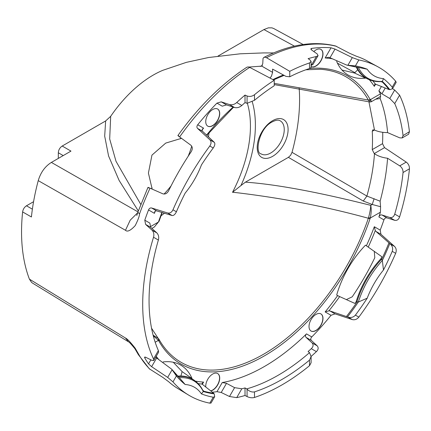<?xml version="1.0" encoding="UTF-8"?>
<svg xmlns="http://www.w3.org/2000/svg" width="431" height="431" viewBox="0 0 431 431"><rect width="100%" height="100%" fill="white"/><g stroke="black" fill="none" stroke-linecap="round" stroke-linejoin="round"><path stroke-width="0.65" d="M32.67 283.183L31.587 282.402L29.416 279.148A186.251 107.534 -60 0 1 21.55 231.916A186.251 107.534 -60 0 1 22.622 211.923L31.415 216.971A186.472 107.658 -60 0 1 38.24 180.632C40.659 172.47 45.039 166.398 51.375 162.417L137.979 211.885M58.32 158.409L58.32 152.757C58.53 149.902 59.823 147.661 62.204 146.034L70.975 151.103L51.375 162.417M247.076 389.247L247.076 396.568C249.668 397.781 252.135 398.077 254.489 397.463A189.43 109.366 120 0 0 309.496 365.709L311.101 362.74L311.101 356.593L309.496 360.138A182.76 105.514 -60 0 1 254.489 391.892C251.995 392.361 249.522 391.477 247.076 389.247L246.715 388.891A180.433 104.173 120 0 0 309.517 352.633L311.101 356.593M358.387 67.548C363.392 77.413 371.377 82.03 382.351 81.4L383.471 78.609A182.76 105.514 -60 0 1 392.242 87.164L392.555 88.641L396.208 82.305L395.674 81.217A189.489 109.399 120 0 0 377.89 66.794A189.489 109.399 120 0 0 358.845 59.952L352.316 57.609L335.011 49.08L331.019 47.803A188.993 109.118 120 0 0 311.78 48.385L310.826 48.827L311.36 49.813L317.211 53.94L318.073 55.631L316.397 56.52A189.295 109.291 120 0 0 308.095 58.659L309.819 59.758L311.101 61.444L309.496 62.958A189.43 109.366 120 0 0 289.756 71.32L266.477 57.684L264.941 57.172L263.767 57.479L263.029 58.438L262.765 63.691L261.547 66.255M392.539 88.667L394.672 90.047L399.596 95.176L394.737 103.585A180.314 104.108 -60 0 1 403.055 135.593L402.171 137.936L399.752 137.855L387.577 132.603C382.512 132.57 378.143 131.714 374.48 130.033L368.931 101.786M402.171 137.936L408.593 134.23L409.428 131.687A189.295 109.291 120 0 0 399.596 95.176M311.101 356.453A189.295 109.291 120 0 0 316.397 351.626C318.423 349.606 318.692 347.682 317.211 345.856L311.36 340.442C310.476 339.38 310.611 338.211 311.78 336.94A188.993 109.118 120 0 0 331.019 315.303L335.011 313.865L352.316 319.587C354.794 320.179 356.97 319.355 358.845 317.114A189.489 109.399 120 0 0 395.674 253.32C396.682 250.578 396.31 248.283 394.554 246.424L380.945 234.302L380.196 230.122A188.993 109.118 120 0 0 383.946 219.891C384.576 218.291 385.583 217.623 386.963 217.881L394.672 220.306C396.994 220.737 398.632 219.605 399.596 216.901A189.295 109.291 120 0 0 409.45 168.817C409.515 166.037 408.448 163.796 406.244 162.099L384.527 147.644L382.523 143.668A188.622 108.903 120 0 0 382.755 134.38A188.622 108.903 120 0 0 382.744 132.301M247.076 396.568L245.023 395.491A189.295 109.291 120 0 1 236.721 397.63L229.486 396.504L221.227 392.479L216.955 391.682L222.24 382.534A179.415 103.585 120 0 0 306.495 333.89C305.31 335.124 305.17 336.293 306.08 337.398L312.103 342.904C313.628 344.773 313.359 346.702 311.29 348.679A180.314 104.108 -60 0 1 308.095 351.518L309.517 352.633M212.37 392.21A188.993 109.118 120 0 0 216.955 391.682M177.911 135.533L177.917 135.528C198.492 106.71 221.48 83.948 246.866 67.236L248.154 66.913L249.694 67.371L274.229 80.285A189.43 109.366 120 0 0 254.489 94.718C252.14 96.431 249.668 96.851 247.076 95.984L245.023 95.073A189.295 109.291 120 0 0 236.721 102.519C234.556 104.464 232.147 105.153 229.486 104.588L221.227 101.851L216.955 103.133A188.993 109.118 120 0 0 197.716 124.764C196.703 126.159 196.655 127.382 197.57 128.427L209.913 139.822C211.438 141.54 211.4 143.604 209.8 146.001A189.489 109.399 120 0 0 172.971 209.795C171.694 212.381 169.933 213.442 167.675 212.984L151.637 207.99C150.279 207.72 149.25 208.372 148.533 209.945A188.993 109.118 120 0 0 144.784 220.182L145.624 224.411L152.024 230.138C153.781 232.056 154.276 234.426 153.522 237.244A189.295 109.291 120 0 0 142.704 304.351A189.295 109.291 120 0 0 153.522 358.969L153.786 360.526L152.024 360.397L145.624 357.218L144.579 357.116L144.784 357.967A188.993 109.118 120 0 0 148.533 363.872L151.637 366.695L167.675 377.411L172.971 381.893A189.489 109.399 120 0 0 188.417 394.968A189.489 109.399 120 0 0 209.8 403.157L211.012 403.077L214.665 396.752L214.32 394.171L213.631 393.185A180.4 104.157 -60 0 1 203.163 391.009M178.86 135.975C177.362 135.135 177.615 135.463 179.619 136.961L190.804 145.161C192.641 146.847 192.77 149.024 191.197 151.707A189.225 109.253 -60 0 0 168.607 190.831C167.077 193.535 165.121 194.51 162.74 193.761L150.047 188.175C147.768 187.194 147.359 187.135 148.814 188.013M137.683 212.763L130.2 220.182L125.486 230.278C127.317 232.185 130.561 230.628 135.215 225.596C138.012 220.025 139.445 216.141 139.52 213.948A188.837 109.027 -60 0 1 150.047 188.175M125.486 230.278L38.24 180.632M29.416 279.148L125.486 338.033C127.317 338.863 130.555 342.268 135.215 348.253L139.52 355.78L138.34 354.605M125.486 338.033L128.508 341.826C129.122 341.912 131.272 344.234 134.951 348.792L138.335 354.611L149.298 368.791L162.74 377.346L168.607 381.688A189.225 109.253 -60 0 0 178.068 388.692L188.417 394.968M335.533 45.972L349.789 53.369L356.48 56.278A189.225 109.253 -60 0 1 367.277 60.965L377.89 66.794M218.048 56.057L263.944 29.561L268.351 27.843L271.966 27.853L273.82 28.581M160.962 215.872A79.67 45.998 120 0 0 164.378 213.226M208.475 136.843A79.67 45.998 120 0 0 209.057 132.57M22.622 211.923C23.042 209.261 24.325 207.214 26.474 205.786L33.575 201.692M62.204 146.034L105.649 120.949L110.686 116.316A98.963 57.134 -60 0 1 162.918 70.275L186.37 62.355L208.529 57.528L240.196 53.805L263.546 52.916L273.572 52.932M181.483 138.329L165.725 143.092L151.949 155.128L148.415 173.079L152.165 189.107M136.794 215.495L137.861 212.219L139.52 213.948M105.649 120.949L104.685 136.11L108.58 156L119.118 180.444L138.313 210.958M110.686 116.316L109.684 138.976L116.02 161.334L140.775 204.396M365.628 77.887L365.483 78.14L354.524 73.022L341.998 70.043M289.756 71.32L289.756 76.777L285.985 76.389L272.591 69.105L272.591 72.36L261.784 66.115L248.956 67.058M238.332 73.114L239.248 72.456M375.692 99.2L380.131 98.527C384.096 108.607 386.575 119.969 387.577 132.603M384.527 147.644L374.237 153.587L372.244 149.6A171.053 98.758 -60 0 0 372.508 140.296A171.053 98.758 -60 0 0 372.249 131.293L372.82 129.85L374.48 130.033M299.146 88.086A169.286 97.735 -60 0 1 292.029 152.337L366.9 196.067C370.972 181.489 373.499 167.379 374.48 153.748C378.106 156.135 382.469 157.633 387.577 158.252C386.575 172.077 384.096 186.391 380.131 201.196L380.584 206.713L380.422 212.192A179.415 103.585 120 0 1 378.881 216.965C379.501 215.355 380.508 214.692 381.909 214.967L389.791 217.488C392.172 217.935 393.821 216.804 394.737 214.099L399.596 216.901M380.131 98.527L380.584 96.328L380.422 93.866A179.415 103.585 120 0 0 378.881 90.876L381.909 93.818L389.791 98.5L394.737 103.585M409.428 131.687L403.06 135.598M392.555 88.641L390.147 89.626L388.951 89.519L375.272 84.05L374.728 84.46L374.323 86.372A177.674 102.583 120 0 0 369.329 79.708M381.273 81.583L381.888 81.982L381.058 81.594M381.888 81.982L381.462 81.572M356.895 67.182A65.776 37.976 120 0 0 369.803 79.897L369.125 79.627A65.889 38.041 -60 0 1 356.238 66.999M337.09 60.83L336.692 61.52A72.166 41.667 -60 0 0 350.629 76.292A72.166 41.667 -60 0 0 365.483 78.14M357.703 69.747L354.524 73.022M332.522 58.815A177.674 102.583 120 0 0 325.146 57.98L328.891 57.269L346.443 64.979L367.201 69.213A59.839 34.545 120 0 0 383.471 78.609M382.351 81.4L381.753 81.464L382.351 81.4A180.659 104.302 120 0 1 389.796 89.648M357.013 67.188L358.387 67.543M409.45 168.817L403.055 172.513A180.314 104.108 -60 0 1 394.737 214.099M403.05 172.513C403.12 169.722 402.021 167.503 399.752 165.854L387.577 158.252M380.584 206.713L372.239 204.477L363.274 201.045L366.9 196.067L380.131 201.196M272.591 72.36L271.455 76.185L270.016 78.07M155.311 210.969A177.674 102.583 120 0 0 154.411 213.34L154.637 211.836L155.672 210.834L156.625 210.872L172.082 215.527L167.675 212.984M153.786 360.526L158.624 352.149L158.376 350.559A180.314 104.108 -60 0 1 158.376 240.051C159.109 237.233 158.619 234.868 156.906 232.955L150.672 227.326L149.853 223.107L144.784 220.182M171.705 369.216L155.656 357.283M173.284 362.261L182.13 371.619L192.043 378.553A72.166 41.667 -60 0 0 183.013 366.614A72.166 41.667 -60 0 0 163.247 361.927L162.853 362.616M153.097 335.129L158.635 338.75L158.441 340.355L153.291 335.868M158.974 339.31A164.847 95.176 120 0 0 161.62 343.636A164.847 95.176 120 0 0 266.568 352.466A164.847 95.176 120 0 0 368.349 218.258L368.597 217.526C369.9 212.575 370.612 208.518 370.73 205.345L372.239 204.477L374.108 198.669M252.254 101.764A109.846 63.422 -60 0 1 240.961 185.545L245.433 182.151C275.878 184.269 317.642 192 370.73 205.345C371.49 208.679 371.339 212.909 370.294 218.038L380.422 212.192M240.961 185.545L232.524 192.307L235.676 192.56C281.615 197.991 325.836 206.557 368.349 218.258A1.649 0.436 18.8 0 0 370.062 218.673A166.382 96.059 -60 0 1 264.365 355.887A166.382 96.059 -60 0 1 158.667 340.722A1.649 1.271 -29.3 0 0 158.942 339.245L158.942 339.245A1.649 1.271 -29.3 0 0 158.904 339.181L158.635 338.75L158.904 339.181M274.229 83.372L368.349 100.035L369.906 101.996L274.229 84.589M205.743 121.628A9.881 5.705 -60 0 1 210.053 111.683A9.881 5.705 -60 0 1 217.671 109.038A9.881 5.705 -60 0 1 219.718 113.558A9.881 5.705 -60 0 1 215.403 123.508A9.881 5.705 -60 0 1 207.785 126.154A9.881 5.705 -60 0 1 205.743 121.628M313.833 51.553A9.881 5.705 -60 0 1 320.944 49.409A9.881 5.705 -60 0 1 322.991 53.934A9.881 5.705 -60 0 1 318.703 63.853A9.881 5.705 -60 0 1 311.101 66.552M191.714 146.157A72.166 41.667 -60 0 1 188.169 156.286M171.059 185.917A72.166 41.667 -60 0 1 164.055 194.058M172.971 209.795L176.403 211.777C175.094 214.466 173.65 215.715 172.082 215.527M176.403 211.777A182.76 105.514 -60 0 1 185.168 193.099A59.839 34.545 120 0 0 201.444 164.917A182.76 105.514 -60 0 1 213.232 147.984C214.907 145.506 215.274 143.631 214.32 142.365L202.559 131.31L202.047 130.501L202.403 129.106L203.588 128.158A177.674 102.583 120 0 0 201.988 130.124M274.229 80.285L274.229 85.742A182.76 105.514 -60 0 0 254.489 100.288L254.489 94.718M395.674 253.32L392.242 251.338A182.76 105.514 -60 0 1 383.471 270.016A59.839 34.545 120 0 0 367.201 298.198A182.76 105.514 -60 0 1 355.413 315.131C353.345 317.383 350.845 318.024 347.909 317.044L330.022 310.983L328.891 310.843L325.146 311.915A177.674 102.583 120 0 0 337.635 295.585L336.692 295.041A72.166 41.667 -60 0 1 365.483 245.169L381.888 256.763L381.031 258.648L382.351 260.443C371.377 272.581 363.376 286.437 358.35 302.012L356.135 301.765M289.756 76.777A182.76 105.514 -60 0 1 309.496 68.529L311.101 67.586L311.101 61.444M216.955 103.133L222.24 106.182L226.501 104.9L234.593 107.54C237.228 108.068 239.636 107.378 241.823 105.466A180.314 104.108 -60 0 1 245.023 102.626L247.076 103.311L254.489 100.288M366.425 245.713A177.674 102.583 120 0 0 374.323 226.733L375.272 230.515L375.961 231.425L390.147 243.881L394.554 246.424M151.879 228.419L154.357 226.986L158.635 221.674M379.722 96.873L380.584 96.328M309.533 68.518A166.382 96.059 -60 0 1 370.062 99.345A10.77 6.217 120 0 0 370.294 99.717C371.344 102.524 371.49 102.476 370.73 99.572M245.433 182.151L288.393 157.347L290.607 155.273L292.029 152.332M205.797 387.103A9.881 5.705 -60 0 1 205.743 386.133A9.881 5.705 -60 0 1 210.053 376.188A9.881 5.705 -60 0 1 217.671 373.542A9.881 5.705 -60 0 1 219.718 378.068A9.881 5.705 -60 0 1 210.775 390.976M309.016 326.509A9.881 5.705 -60 0 1 313.332 316.564A9.881 5.705 -60 0 1 320.944 313.919A9.881 5.705 -60 0 1 322.991 318.439A9.881 5.705 -60 0 1 318.676 328.384A9.881 5.705 -60 0 1 311.063 331.035A9.881 5.705 -60 0 1 309.016 326.509M209.8 403.157L213.232 397.215A182.76 105.514 -60 0 1 201.444 393.896A59.839 34.545 120 0 0 185.168 384.506A182.76 105.514 -60 0 1 176.403 375.951L171.85 369.426A180.659 104.302 120 0 0 179.296 377.675L178.321 376.694M213.232 397.215L214.665 396.752M195.318 381.101A177.674 102.583 120 0 0 203.588 382.092L202.139 383.396L202.047 384.075L213.631 393.185M246.715 388.891L245.023 387.932A180.314 104.108 -60 0 1 241.823 388.789L234.593 387.652L226.501 383.342L222.24 382.534M182.13 371.619L180.88 376.015M202.818 390.314L203.567 390.836L202.915 390.502M203.001 390.68L203.567 390.836M177.771 376.118A65.889 38.041 -60 0 1 195.146 380.961L195.722 381.419A65.776 37.976 120 0 0 178.256 376.592M201.444 393.896L203.297 391.531L203.055 390.976L203.297 391.531C198.357 381.71 190.357 377.093 179.296 377.675L185.168 384.506M392.242 251.338C393.164 248.423 392.463 245.939 390.147 243.881M383.471 270.016L382.351 260.443A180.659 104.302 120 0 0 389.796 243.596M328.891 310.843A179.323 103.532 120 0 0 339.65 296.593L354.934 303.446L356.13 301.77A65.889 38.041 -60 0 1 381.026 258.643M374.286 251.273L374.798 257.711A180.751 104.356 120 0 1 352.208 296.835L346.362 299.599M380.422 93.866L370.294 99.717A1.649 1.298 145.3 0 1 368.597 100.455M339.65 296.593L337.635 295.585M207.71 126.111A9.881 5.705 120 0 0 215.301 123.363A9.881 5.705 120 0 0 219.562 113.472A9.881 5.705 120 0 0 217.59 108.995M311.101 66.546A9.881 5.705 120 0 0 318.649 63.659A9.881 5.705 120 0 0 322.835 53.848A9.881 5.705 120 0 0 320.869 49.366M210.651 390.879A9.881 5.705 120 0 0 219.562 377.976A9.881 5.705 120 0 0 217.59 373.499M310.983 330.986A9.881 5.705 120 0 0 318.574 328.244A9.881 5.705 120 0 0 322.835 318.353A9.881 5.705 120 0 0 320.869 313.87M245.023 387.932L245.023 395.491M245.023 95.073L245.023 102.626M358.845 59.952L355.413 65.9L347.235 65.2L357.466 67.355M368.597 217.526A1.649 0.356 21.1 0 0 370.294 218.038A10.77 6.212 120 0 0 370.062 218.673M347.483 316.882A180.659 104.302 120 0 0 358.35 302.012L367.201 298.198M311.101 65.41A180.314 104.108 -60 0 1 311.29 65.361L312.998 64.418L318.073 55.631M355.413 65.9A182.76 105.514 -60 0 1 367.201 69.213M309.496 360.138L309.496 365.709M179.619 136.961A188.837 109.027 -60 0 1 249.694 67.371M150.047 369.394A188.837 109.027 -60 0 1 139.52 355.78M266.477 57.684A188.837 109.027 -60 0 1 336.557 46.354M294.438 46.139L263.944 29.561M151.55 188.837A173.634 100.245 -60 0 1 152.051 187.738M260.243 66.482A173.634 100.245 -60 0 1 262.366 65.447M180.239 138.917A173.634 100.245 -60 0 1 180.945 137.931M372.249 131.293L374.453 130.022M389.791 98.5L394.672 90.047M375.622 84.12L374.323 86.372M392.242 87.164L395.674 81.217M381.834 81.545A180.4 104.157 -60 0 1 388.951 89.519M375.272 84.05A179.323 103.532 120 0 0 372.901 80.877M394.672 220.306L389.791 217.488M383.946 219.891L378.881 216.965M381.909 214.967L386.963 217.881M399.752 165.854L406.244 162.099M382.523 143.668L372.244 149.6M385.266 88.01L381.909 93.818M378.881 90.876L381.435 86.453M151.637 207.99L156.625 210.872M154.411 213.34L148.533 209.945M150.672 227.326L145.624 224.411M145.301 357.078L144.784 357.967M151.637 366.695L156.625 358.053M148.533 363.872L150.872 359.826M156.221 356.308A177.674 102.583 120 0 0 158.823 359.669M247.351 103.3A105.288 60.787 -60 0 1 250.438 126.03A105.288 60.787 -60 0 1 232.524 192.307M370.062 99.345A1.649 1.271 150.7 0 1 368.349 100.035A164.847 95.176 120 0 0 320.034 69.251L305.811 69.795M154.352 226.992L159.066 221.254A1.649 0.436 -161.2 0 1 158.667 221.394A10.753 6.212 120 0 1 158.441 222.03L150.214 226.781M158.667 221.399A166.382 96.059 -60 0 1 161.889 212.472M206.578 135.065A166.382 96.059 -60 0 1 233.16 107.071M272.925 79.6A166.382 96.059 -60 0 1 283.399 74.983M325.146 57.98L331.019 47.803M311.78 48.385L311.09 49.581M197.716 124.764L203.588 128.158M158.667 340.722A10.753 6.212 120 0 0 158.441 340.355L155.182 342.236M355.413 315.131L358.845 317.114M309.496 62.958L309.496 68.529M234.593 107.54L229.486 104.588M236.721 102.519L241.823 105.466M221.227 101.851L226.501 104.9M368.306 246.958A179.323 103.532 120 0 0 375.272 230.515M153.522 358.969L158.376 350.559M271.422 152.569A19.093 11.023 -60 0 1 261.078 153.856C254.683 153.388 258.751 129.144 271.406 122.329C277.979 118.74 279.584 120.637 280.172 120.788A19.093 11.023 -60 0 1 283.372 135.609A19.093 11.023 -60 0 1 271.422 152.569M271.875 121.133A21.841 12.607 -60 0 1 288.075 128.691A21.841 12.607 -60 0 1 273.426 155.85A21.841 12.607 -60 0 1 257.226 148.296A21.841 12.607 -60 0 1 271.875 121.133M152.024 230.138L156.906 232.955M158.376 240.051L153.522 237.244M203.588 382.092L202.29 384.344M306.495 333.89L311.78 336.94M331.019 315.303L325.146 311.915M374.323 226.733L380.196 230.122M167.675 377.411L172.082 369.782M176.403 375.951L172.971 381.893M229.486 396.504L234.593 387.652M241.823 388.789L236.721 397.63M312.103 342.904L317.211 345.856M316.397 351.626L311.29 348.679M311.36 340.442L306.08 337.398M26.474 205.786L32.379 209.186M198.12 383.612A179.323 103.532 120 0 0 202.047 384.075M203.297 391.531A180.659 104.302 120 0 0 214.164 393.853M330.022 310.983L335.011 313.865M381.64 259.128A65.776 37.976 120 0 0 356.857 302.05M63.212 155.586L58.32 152.757M254.489 397.463L254.489 391.892M226.501 383.342L221.227 392.479M213.232 147.984L209.8 146.001M209.913 139.822L214.32 142.365M202.559 131.31L197.57 128.427M247.076 95.984L247.076 103.311M330.022 57.716L335.011 49.08M352.316 57.609L347.909 65.237M380.945 234.302L375.961 231.425M388.951 242.879A180.4 104.157 -60 0 1 381.753 259.246M357.013 302.088A180.4 104.157 -60 0 1 346.443 316.505M352.316 319.587L347.909 317.044M311.29 65.361L316.397 56.52M363.274 201.045L288.393 157.347M355.058 72.731L337.435 63.158M303.155 44.522L273.68 28.5M382.092 81.524C377.648 81.901 373.553 81.357 369.803 79.897M335.663 46.004C313.763 40.616 289.864 44.404 263.961 57.366M161.62 343.636L151.545 328.212M379.727 96.873L371.193 101.797L369.906 101.996M128.508 341.831L32.53 283.097M171.71 369.222L178.687 377.006M203.276 391.246C201.379 387.21 198.858 383.935 195.722 381.419M137.861 212.219L147.957 187.415M159.066 221.254L162.196 212.564M206.81 135.286L233.564 107.2M273.513 79.907L284.099 75.366"/></g></svg>
